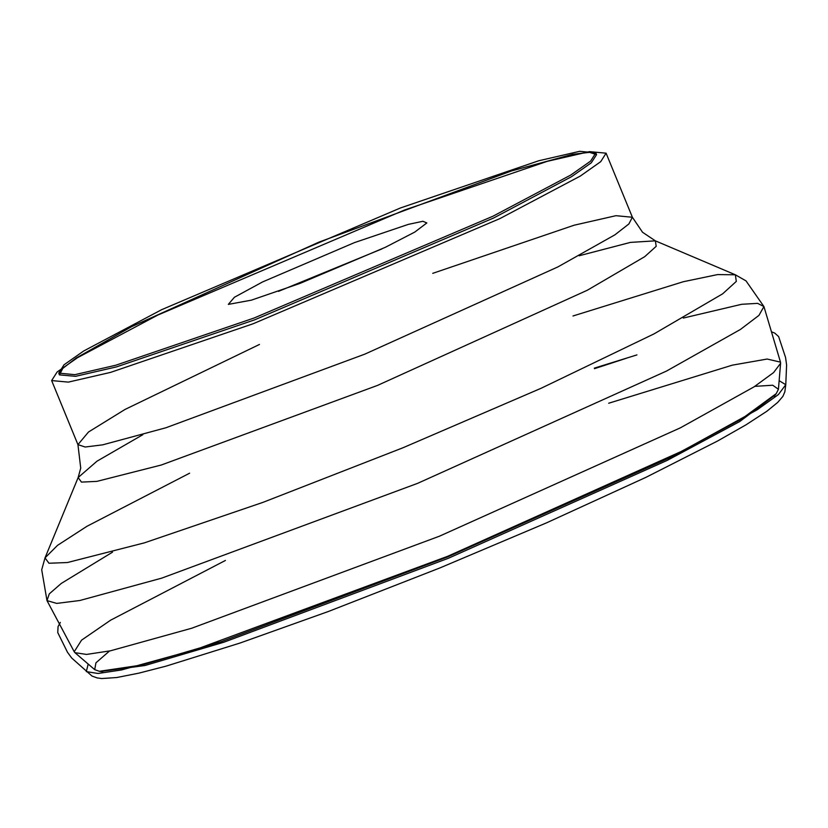 <?xml version="1.0" encoding="UTF-8"?>
<svg xmlns="http://www.w3.org/2000/svg" width="828" height="828" viewBox="0 0 828 828"><rect width="100%" height="100%" fill="white"/><g stroke="black" fill="none" stroke-linecap="round" stroke-linejoin="round"><path stroke-width="1.24" d="M254.682 319.774L493.654 217.971L571.537 176.716L591.275 162.847L596.522 154.577L589.567 152.311L572.562 154.36L511.362 170.941L318.78 242.242L131.6 326.698L76.383 357.862L62.825 368.336L59.461 374.836L75.534 376.378L116.458 366.928L254.682 319.774M775.111 395.008L739.704 421.555L667.244 460.399L448.372 558.227L223.85 642.259L144.983 665.474L101.13 671.436M754.794 386.386L772.762 385.217L778.465 389.253L776.291 393.631L741.515 419.113L668.475 458.267L447.824 556.882L221.48 641.596L141.971 665.008L99.319 671.28L94.692 669.686L95.924 662.804L109.534 651.025M608.715 403.277L732.345 365.189L767.09 359.01L780.462 362.126L780.566 363.254L773.59 372.631L754.018 386.893L680.337 427.817L439.357 536.244L191.651 628.245L110.455 650.839L86.495 654.43L74.944 652.65L74.23 651.771L81.568 640.168L110.631 620.172L225.413 560.484M400.597 207.921L538.831 160.756L579.745 151.307L595.818 152.849L590.571 161.118L570.834 174.998L492.95 216.243L253.968 318.045L115.744 365.21L74.83 374.66L58.757 373.117L64.004 364.848L83.742 350.969L161.626 309.713L400.597 207.921M354.487 242.552L262.569 281.903L234.438 297.2L228.28 304.404L251.443 300.15L300.078 283.414L385.403 247.251L414.828 232.037L426.865 222.96L422.932 221.324L408.297 224.357L354.487 242.552M278.519 291.311L381.894 248.907M253.202 323.707L110.517 372.393L68.279 382.143L51.688 380.549L57.101 372.02L77.48 357.696L157.869 315.106L404.561 210.033L547.246 161.346L589.484 151.586L606.075 153.18L600.662 161.719L580.283 176.043L499.884 218.623L253.202 323.707M432.775 273.385L574.146 225.257L615.939 215.653L632.354 217.278L628.887 223.984L614.894 234.8L557.896 266.968L364.682 354.156L165.89 427.745L102.713 444.864L85.16 446.985L77.977 444.646L88.524 431.968L125.028 409.456L259.474 344.458M683.317 318.097L741.712 304.311L757.599 303.4L763.965 306.536L758.945 315.385L740.491 329.482L666.53 371.089L417.654 483.314L161.646 578.151L79.767 600.466L56.728 603.384L46.937 600.6L49.266 593.904L61.231 583.398L112.484 552.214M572.924 316.006L683.328 281.706L717.597 274.606L735.336 274.792L736.309 281.385L722.585 293.816L654.016 333.87L541.17 388.228L403.06 447.72L262.942 502.337L144.424 542.868L67.472 562.502L48.976 563.278L45.043 557.906L57.536 545.31L86.919 526.308L189.612 473.212M579.207 255.79L630.429 242.366L655.372 240.834L656.18 246.34L644.701 256.732L587.362 290.235L377.506 385.434L161.243 464.994L96.886 481.41L81.423 482.062L78.132 477.58L96.969 461.155L142.861 434.741M88.192 664.077L86.329 671.58L98.014 673.454L121.55 669.924L195.574 649.576L447.627 556.323L682.2 451.012L757.258 409.715L778.392 394.573L785.751 384.72L779.158 380.694M51.688 380.549L77.977 444.646L80.761 468.172L78.132 477.58L45.043 557.906L41.731 569.747L46.937 600.6L74.23 651.771M606.075 153.18L632.354 217.278L642.518 232.275L655.372 240.834L735.336 274.792L746.007 280.899L763.965 306.536L780.462 362.126M774.201 396.281L776.291 393.631M102.672 671.694L99.319 671.28M778.465 389.253L780.566 363.254M94.692 669.686L74.944 652.65M596.522 154.577L595.818 152.849M59.461 374.836L58.757 373.117M60.351 622.459L58.043 626.62L57.701 632.623L67.534 652.298L71.767 658.022L92.053 676.083L97.218 677.946L101.709 678.494L116.81 677.501L138.814 673.195L166.097 666.147L240.058 643.035L328.447 611.488L439.978 567.894L546.646 522.81L645.975 477.301L717.607 441.003L745.935 424.909L766.966 411.247L777.74 402.46L782.843 396.405L784.851 391.903L785.751 384.72L786.6 364.982L785.524 357.53L778.62 336.572L774.656 333.053L771.468 331.831M594.535 368.708L626.216 358.286L594.307 368.16M594.297 368.118L636.918 354.922"/></g></svg>
